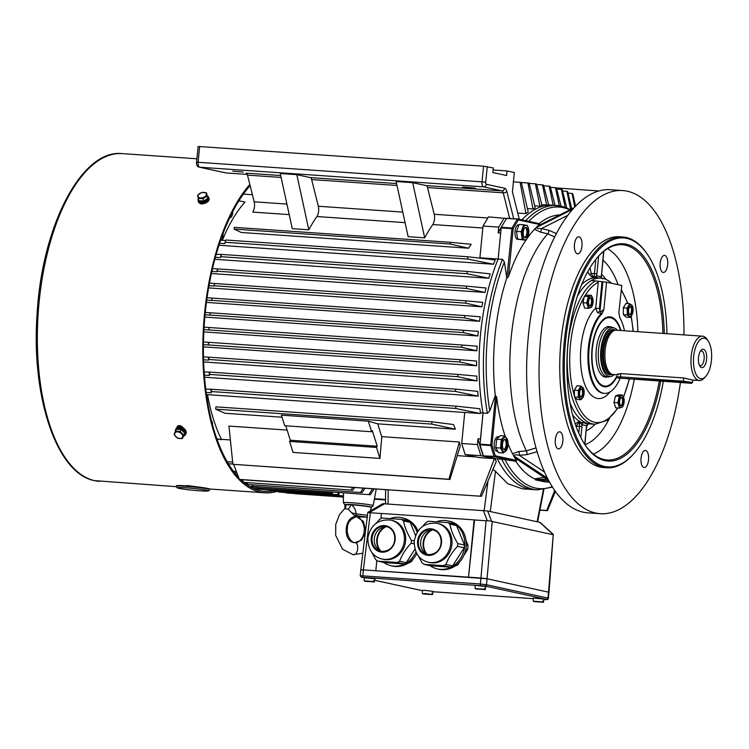<?xml version="1.0" encoding="UTF-8"?>
<svg xmlns="http://www.w3.org/2000/svg" width="749" height="749" viewBox="0 0 749 749"><rect width="100%" height="100%" fill="white"/><g stroke="black" fill="none" stroke-linecap="round" stroke-linejoin="round"><path stroke-width="1.12" d="M376.822 560.449L375.811 570.747L363.387 569.886L487.084 578.752L548.98 592.262L487.084 578.752L480.924 578.022L486.082 520.77L474.566 519.975L468.509 577.161L474.126 519.872L381.428 513.458L380.923 518.589M382.945 503.6L367.806 512.391L360.803 569.877L363.396 569.886L362.806 575.869L480.343 583.995L480.924 578.022L375.811 570.747M552.79 534.655L492.243 521.491L486.494 584.726L547.922 598.077L548.511 592.103L553.268 534.421L540.179 522.418L487.646 510.968L491.578 521.201L492.243 521.491M381.419 513.524L370.352 512.756L363.387 569.886L361.271 570.045M383.348 503.749L487.646 510.968M486.082 520.77L487.262 520.695L483.33 510.462M367.862 512.644L370.352 512.756M491.578 521.201L487.262 520.695M205.039 314.777L209.992 315.123L210.263 312.764L463.528 330.29L463.303 332.593L477.871 335.983L204.823 317.089M343.454 495.894L271.138 490.885L343.445 496.044M271.138 490.885L270.726 489.94M264.388 489.5L254.248 488.797M339.147 492.57L338.857 494.902L265.446 489.827L337.846 494.686L338.005 492.486M338.857 494.902A910.812 403.552 -86 0 1 337.846 494.686M264.434 489.603L264.219 489.106L253.218 488.339M253.621 488.526L264.285 489.266M343.445 496.55L278.459 492.046L343.445 496.624M374.434 498.768L385.529 499.536M374.453 498.694L385.529 499.461M278.459 492.046L278.244 491.531M332.565 492.112L332.406 493.366L258.311 488.086L331.395 493.142L331.479 492.037M332.406 493.366L331.395 493.142M258.311 488.086L257.815 486.906M253.49 486.607L249.417 486.326M250.157 486.756L257.974 487.299M370.287 494.724L252.787 486.363L370.287 494.724L374.257 488.882M252.787 486.363L252.226 485.006M372.515 488.76L369.051 494.415M247.264 483.011L244.399 482.815M245.326 483.536L247.535 483.685M362.029 492.608L247.835 484.444L362.029 492.608L365.025 488.236M247.835 484.444L247.207 482.88M363.237 488.114L360.672 492.252M352.807 490.183L243.434 482.319L352.807 490.183L354.661 487.524M243.434 482.319L242.451 479.753M352.816 487.393L351.3 489.78M236.113 471.393L233.388 471.205M234.531 472.703L236.637 472.844M343.445 496.924L286.352 492.973L343.435 496.952M374.378 499.096L385.529 499.873M374.378 499.059L385.529 499.836M294.797 493.685L343.435 497.055L294.797 493.685M374.36 499.19L385.529 499.967L374.36 499.19M539.889 510.163L547.416 510.678L546.742 510.481L554.747 490.398M555.43 491.372L547.416 510.678M206.19 392.448L211.227 392.794L211.443 391.549L455.523 408.439L480.352 413.514L464.745 412.437L461.702 443.502L477.431 444.588L480.886 455.673L483.423 456.225A158.254 70.116 -86 0 1 477.993 438.811L477.431 444.588M206.481 394.564L464.745 412.484M238.987 479.369L481.485 496.297L239.474 479.547L233.651 464.455M461.702 443.502L465.157 454.587L478.826 457.555L494.443 458.631L480.137 496.053M475.98 456.937L457.274 455.645M230.374 439.944L221.451 439.326A142.525 63.15 -86 0 1 207.529 394.676M217.107 439.448L221.451 439.326M232.667 462.096L227.181 461.712M203.934 329.597L461.702 347.302L476.87 350.794L203.822 331.901M208.99 329.813L209.102 327.5L462.002 345.008L461.702 347.302M209.102 327.5L204.074 327.163M476.87 350.794A142.525 63.15 94 0 1 477.113 346.178L462.002 345.008M210.038 315.057L463.303 332.593M210.263 312.764L205.263 312.417M477.871 335.983A142.525 63.15 94 0 1 478.087 333.679A142.525 63.15 94 0 1 478.321 331.386L463.528 330.29M203.438 344.606L459.839 362.01L476.561 365.755L203.419 346.853M208.615 344.624L208.625 342.302L460.148 359.707L459.839 362.01M208.625 342.302L203.485 341.975M476.561 365.755A142.525 63.15 94 0 1 476.579 361.055L460.148 359.707M206.715 300.143L211.686 300.489L212.098 298.083L464.82 315.572L464.661 317.876L479.547 321.293L206.415 302.39M211.761 300.377L464.661 317.876M212.098 298.083L207.052 297.746M479.547 321.293A142.525 63.15 94 0 1 480.212 316.771L464.82 315.572M208.98 285.697L213.961 286.043L214.607 283.468L465.841 300.855L465.7 303.158L481.897 306.809L208.597 287.897M214.167 285.753L465.7 303.158M214.607 283.468L209.448 283.15M481.897 306.809A142.525 63.15 94 0 1 482.777 302.306L465.841 300.855M211.845 271.41L216.854 271.756L217.772 268.919L466.608 286.137L466.505 288.44L484.968 292.447L211.387 273.516M217.238 271.194L466.505 288.44M217.772 268.919L212.473 268.676M484.968 292.447A142.525 63.15 94 0 1 486.082 288L466.608 286.137M215.356 257.272L220.393 257.628L221.573 254.426L467.142 271.419L467.067 273.722L488.807 278.253L214.813 259.294M220.936 256.692L467.067 273.722M221.573 254.426L216.18 254.342M488.807 278.253A142.525 63.15 94 0 1 490.183 273.862L467.142 271.419M203.578 359.782L208.55 360.129L208.896 359.492L457.723 376.71L476.973 380.867L203.644 361.954M208.896 359.492L208.812 357.17L458.07 374.416L457.723 376.71M208.812 357.17L203.494 356.889M476.973 380.867A142.525 63.15 94 0 1 476.767 376.129L458.07 374.416M204.383 375.109L209.383 375.455L209.804 374.425L455.373 391.418L478.19 396.155L204.552 377.224M209.804 374.425L209.626 372.084L455.757 389.124L455.373 391.418M209.626 372.084L204.159 371.944M478.19 396.155A142.525 63.15 94 0 1 477.722 391.362L455.757 389.124M219.588 243.275L224.672 243.631L225.964 240.008L467.676 256.738L467.779 259.06L493.535 264.257A142.525 63.15 -86 0 1 495.211 259.931L467.676 256.738M225.234 242.273L467.779 259.06M225.964 240.008L225.73 240.532L220.637 240.186M218.942 245.251L493.535 264.257M211.443 391.549L211.134 389.218L456.094 406.164L455.523 408.439M211.134 389.218L205.769 389.162M477.993 438.811L480.474 438.98L483.021 413.017L480.54 412.849A142.525 63.15 94 0 1 479.856 408.729L456.094 406.164M228.379 463.743L232.864 464.062M481.485 496.297L496.287 461.478A142.525 63.15 94 0 1 494.836 458.706L483.423 456.225M539.926 510.013L546.742 510.481M550.431 187.372L555.477 187.718L559.278 205.741M561.02 206.05L556.413 187.933L555.477 187.718M556.704 189.066L561.366 189.385L565.111 207.183M566.712 207.791L562.256 189.675L561.366 189.385M562.593 191.014L566.89 191.313L570.644 209.477M571.768 208.905L567.714 191.632L566.89 191.313M568.079 193.176L572.039 193.448L574.755 206.921M575.541 206.087L572.807 193.804L572.039 193.448M541.78 204.664L546.63 205.001L542.473 184.9L536.649 184.497M546.63 205.001A142.525 63.15 94 0 1 548.68 204.964L543.559 185.125L542.473 184.9M534.683 205.806L539.907 206.172L535.385 183.833L529.178 183.402M539.907 206.172A142.525 63.15 94 0 1 542.023 205.638L536.518 183.982L535.385 183.833M527.427 208.606L533.026 208.999L527.914 182.981L521.351 182.522M533.026 208.999A142.525 63.15 94 0 1 535.198 207.932L529.103 183.102L527.914 182.981M243.388 194.085L252.404 194.712M517.756 213.072L525.967 213.643L520.078 182.344L513.402 181.876L520.948 182.4M521.323 182.428L520.078 182.344L521.323 182.428L528.195 211.986A142.525 63.15 94 0 0 525.967 213.643M543.737 185.808L549.167 186.183L553.193 205.404M555.215 205.844L550.178 186.407L549.167 186.183M234.072 229.063L241.281 232.48L468.584 248.219L471.168 244.286L450.271 242.292L234.24 227.34L234.072 229.063L450.102 244.015L450.271 242.292M220.749 239.839L222.5 239.961A142.525 63.15 -86 0 1 244.998 202.108L238.912 200.779M506.577 218.493L488.46 216.882L483.021 226.039L479.912 257.778L498.122 259.042A142.525 63.15 94 0 0 483.021 413.017A142.525 63.15 -86 0 1 480.568 333.857A142.525 63.15 -86 0 1 498.122 259.042L500.669 233.079L498.188 232.902A158.254 70.116 -86 0 1 503.234 223.942M424.692 237.836L412.699 182.681L396.146 181.53L408.139 236.684L424.692 237.836A142.525 63.15 -86 0 1 432.791 224.55A7.406 3.277 94 0 0 434.205 214.27L487.814 217.978M316.911 216.527A142.525 63.15 94 0 0 308.813 229.812L296.819 174.657L310.255 177.579A4.625 2.05 -86 0 1 311.64 179.554L318.325 206.247A7.406 3.277 -86 0 1 316.911 216.527L405.087 222.631M296.819 174.657L280.266 173.515L292.26 228.67L308.813 229.812M548.671 204.926L552.64 205.198A142.525 63.15 -86 0 0 521.866 219.85A142.525 63.15 -86 0 1 552.64 205.198A142.525 63.15 -86 0 1 552.659 205.198M475.222 188.083L470.709 188.196L462.545 187.016L475.222 188.083M412.699 182.681L426.134 185.593L501.867 190.836L483.592 186.866L199.683 167.214L225.955 172.925L247.264 174.405M243.294 172.036L232.733 171.137L243.294 172.036M281.128 177.447L247.488 175.116L254.183 201.809L286.914 204.074M247.488 175.116A4.625 2.05 94 0 0 246.103 173.141L280.706 175.538M289.208 214.617L252.759 212.089A7.406 3.277 94 0 0 254.183 201.809M519.31 219.288L512.428 191.828L514.32 172.513L507.045 170.931L493.114 169.967M199.646 146.551L198.111 162.177A4.625 2.05 94 0 0 199.683 167.214A2.781 2.481 -77.7 0 1 199.365 167.177C197.23 166.746 196.294 165.08 196.566 162.177L198.101 146.542L199.646 146.551L483.554 166.194L493.31 167.954L492.861 172.551L506.596 175.538L507.045 170.931M225.955 172.925A2.781 2.481 102.3 0 1 225.636 172.879L199.365 167.177M287.139 430.095L228.941 426.069L232.892 464.296L448.923 479.238L459.371 442.013L381.812 436.648L379.94 458.425L293.028 452.415L289.601 441.404L376.513 447.425L379.94 458.425M368.33 421.181L371.626 431.752L284.714 425.732L281.418 415.161L368.33 421.181L377.824 423.85L455.383 429.224L431.733 424.093L431.958 421.79L453.501 424.552L455.383 429.224M282.064 417.221L224.943 413.27L215.703 409.141L431.733 424.093M517.194 459.596L515.621 459.128A133.228 59.031 94 0 0 516.407 460.373L516.136 461.375L494.387 456.647L483.629 455.898L497.317 458.875L501.68 459.174A142.525 63.15 -86 0 0 533.279 489.294A142.525 63.15 -86 0 0 537.323 489.865L532.96 489.565A142.525 63.15 -86 0 1 497.317 458.875A142.525 63.15 94 0 0 532.96 489.565A142.525 63.15 -86 0 1 532.96 489.565L522.362 488.835L507.869 483.779L495.492 471.336L490.267 511.539M492.973 469.398L495.492 471.336M381.812 436.648A142.525 63.15 -86 0 1 377.824 423.85M459.371 442.013L460.204 446.104L449.934 479.463L448.923 479.238M232.892 464.296L449.934 479.463M215.703 409.141L215.927 406.838L431.958 421.79M468.584 248.219L450.102 244.015M556.423 187.943L598.769 190.967M509.657 218.39L503.253 192.821L427.52 187.578L434.205 214.27M427.52 187.578A4.625 2.05 94 0 0 426.134 185.593M513.252 218.642L513.823 218.68M465.157 454.587L480.886 455.673M504.189 217.978L498.75 227.125L498.188 232.902M483.021 226.039L498.75 227.125M480.352 413.514L480.54 412.849M285.809 425.816L290.303 440.234L289.601 441.404M371.626 431.752L372.328 430.572L377.206 446.245L376.513 447.425M290.303 440.234L377.206 446.245M229.859 217.435A4.625 2.05 94 0 0 230.243 217.547A4.625 2.05 94 0 0 232.583 213.371A4.625 2.05 94 0 0 232.621 211.855M212.547 424.786A4.625 2.05 94 0 0 211.518 420.779M222.5 239.961L223.155 233.201M206.996 398.065L207.333 394.62M208.896 329.944A161.035 71.352 -86 0 1 209.037 327.51M209.992 315.123A161.035 71.352 -86 0 1 210.226 312.764M208.4 344.952A161.035 71.352 -86 0 1 208.447 342.312M211.686 300.489A161.035 71.352 -86 0 1 212.014 298.093M213.961 286.043A161.035 71.352 -86 0 1 214.429 283.497M216.854 271.756A161.035 71.352 -86 0 1 217.482 269.022M220.393 257.628A161.035 71.352 -86 0 1 221.227 254.688M208.55 360.129A161.035 71.352 -86 0 1 208.475 357.236M209.383 375.455A161.035 71.352 -86 0 1 209.158 372.29M224.672 243.631A161.035 71.352 -86 0 1 225.234 241.964L225.767 240.42M211.227 392.794A161.035 71.352 -86 0 1 210.806 389.517M221.414 439.738L216.864 438.755M607.542 376.906A25.354 11.235 -86 0 1 600.305 373.461A25.354 11.235 -86 0 1 598.086 339.971A25.354 11.235 -86 0 1 603.348 329.476A25.354 11.235 -86 0 1 610.997 327.051M620.472 330.496A34.332 15.214 94 0 0 616.923 322.594A34.332 15.214 94 0 0 594.8 335.767A34.332 15.214 94 0 0 595.23 376.054A34.332 15.214 94 0 0 612.804 382.149A34.332 15.214 94 0 0 616.82 376.045M601.634 321.096A34.707 15.373 -86 0 1 609.433 317.202A34.707 15.373 -86 0 1 616.699 322.248A34.707 15.373 -86 0 1 616.811 322.426M612.673 382.299A34.707 15.373 -86 0 1 612.532 382.449A34.707 15.373 -86 0 1 604.64 386.447A34.707 15.373 -86 0 1 597.449 381.522M617.579 377.871L616.736 376.841L620.359 376.859L683.266 381.213L692.535 382.458L691.514 383.31L683.575 382.224L618.131 378.048L691.514 383.31M345.12 508.094L345.823 504.395L351.421 504.817C354.314 507.017 355.85 510.022 356.037 513.823L367.45 515.293M354.024 515.228L357.75 516.829L367.478 517.213L354.024 515.228L348.201 509.142L344.68 508.711A5.552 4.84 44.4 0 0 345.851 504.62L345.617 504.639A13.407 0.777 -174.4 0 0 344.727 504.845L350.888 504.77A5.552 2.593 115.7 0 1 348.201 509.142M357.75 516.829L357.02 516.904C344.465 514.207 341.778 541.602 354.492 542.651C359.576 542.201 358.275 555.44 353.313 554.691L352.61 554.569M354.932 542.697L361.514 540.179L365.334 532.689M365.606 530.498L363.405 521.416L357.02 516.904M370.399 510.818L371.42 507.457A13.407 0.777 -174.4 0 0 366.757 506.399A13.407 0.777 -174.4 0 0 351.421 504.817L350.888 504.77L351.553 504.564A13.182 0.758 5.6 0 1 365.446 505.95A13.182 0.758 5.6 0 1 371.092 507.242M351.805 512.878L356.037 513.823L356.075 515.415M344.54 508.843A5.552 4.84 44.4 0 0 344.69 508.693L345.195 508.065M432.36 529.955A15.036 13.454 -77.7 0 0 427.08 554.269M426.331 553.876A15.036 13.454 102.3 0 1 423.148 542.679A15.036 13.454 102.3 0 1 431.527 530.011M459.764 561.806L457.836 564.812L454.156 566.562M466.065 540.638L468.05 545.506L467.657 549.485L463.837 555.44M467.657 549.485L465.841 549.092M456.89 564.615L457.836 564.812M466.281 545.122L468.05 545.506M430.029 565.635A24.586 21.993 -77.7 0 0 437.444 568.95A24.586 21.993 -77.7 0 0 464.652 546.452A24.586 21.993 -77.7 0 0 447.883 520.901A24.586 21.993 -77.7 0 0 436.779 521.66M422.633 526.397L426.012 522.484L428.325 521.248L447.827 522.596L454.531 524.047L456.562 525.592L464.474 545.038L464.202 547.819L452.611 565.907L450.299 567.152L430.797 565.804L424.103 564.343L443.605 565.701L445.908 564.456L452.611 565.907M437.444 568.95L438.961 569.277A24.586 21.993 -77.7 0 0 466.168 546.779A24.586 21.993 -77.7 0 0 449.4 521.238L447.883 520.901M438.315 523.56A19.951 17.854 102.3 0 1 451.928 544.298A19.951 17.854 102.3 0 1 429.842 562.565L428.568 562.284A19.951 17.854 102.3 0 0 450.655 544.017A19.951 17.854 102.3 0 0 437.051 523.289L438.315 523.56M433.615 530.002A12.724 11.385 -77.7 0 0 420.929 540.207A12.724 11.385 -77.7 0 0 428.241 554.747M464.202 547.819L457.499 546.367C452.171 552.06 448.305 558.089 445.908 564.456M450.299 567.152L443.605 565.701M424.103 564.343L422.062 562.808L418.232 555.702M456.562 525.592L449.868 524.141C451.02 530.283 453.651 536.761 457.779 543.577L464.474 545.038M457.499 546.367L457.779 543.577M449.868 524.141L447.827 522.596M417.127 532.408A24.586 21.993 -77.7 0 0 401.53 517.699A24.586 21.993 -77.7 0 0 390.426 518.458M383.675 562.424A24.586 21.993 -77.7 0 0 391.09 565.738A24.586 21.993 -77.7 0 0 415.957 551.938M376.279 523.186L379.668 519.282L381.971 518.036L401.473 519.385L408.177 520.845L410.209 522.39L415.573 535.563M414.927 549.176L406.258 562.705L403.954 563.95L384.443 562.593L377.749 561.141L397.251 562.49L399.563 561.244L406.258 562.705M418.017 531.041A24.586 21.993 -77.7 0 0 403.046 518.027L401.53 517.699M391.09 565.738L392.607 566.075A24.586 21.993 -77.7 0 0 416.819 553.605M391.961 520.349A19.951 17.854 102.3 0 1 405.574 541.087A19.951 17.854 102.3 0 1 383.488 559.353L382.224 559.082A19.951 17.854 102.3 0 0 404.31 540.815A19.951 17.854 102.3 0 0 390.697 520.078L391.961 520.349M387.261 526.8A12.724 11.385 -77.7 0 0 374.575 536.996A12.724 11.385 -77.7 0 0 381.887 551.536M414.103 543.802L411.154 543.156C405.818 548.848 401.951 554.878 399.563 561.244M403.954 563.95L397.251 562.49M377.749 561.141L375.708 559.597L371.888 552.49M410.209 522.39L403.514 520.929C404.666 527.071 407.306 533.55 411.426 540.366L414.234 540.984M411.154 543.156L411.426 540.366M403.514 520.929L401.473 519.385M386.016 526.753A15.036 13.454 -77.7 0 0 380.726 551.067M379.986 550.665A15.036 13.454 102.3 0 1 376.803 539.467A15.036 13.454 102.3 0 1 385.173 526.8M413.411 558.595L411.482 561.61L407.802 563.36M410.536 561.404L411.482 561.61M699.416 365.297A7.406 3.277 94 0 0 700.381 365.709A7.406 3.277 94 0 0 704.126 359.024A7.406 3.277 94 0 0 701.41 350.935A7.406 3.277 94 0 0 700.39 351.215M706.588 359.314A9.26 4.101 -86 0 1 699.969 366.327A9.26 4.101 -86 0 1 698.461 358.153A9.26 4.101 -86 0 1 701.083 350.27A9.26 4.101 -86 0 1 705.258 350.757A9.26 4.101 -86 0 1 706.588 359.314M704.537 338.211A20.363 9.025 94 0 0 693.462 362.385A20.363 9.025 94 0 0 705.773 376.401A20.363 9.025 94 0 0 711.55 359.061A20.363 9.025 94 0 0 708.217 341.085A20.363 9.025 94 0 0 704.537 338.211M708.217 341.085L707.084 339.391A22.208 9.84 94 0 0 703.058 336.254A22.208 9.84 94 0 0 702.431 336.161A22.208 9.84 94 0 0 691.074 357.638A22.208 9.84 94 0 0 699.36 380.483A22.208 9.84 94 0 0 704.416 377.917L705.773 376.401M692.113 379.93L683.584 377.955L620.678 373.601L616.989 374.36L618.393 374.875M702.431 336.161L616.343 330.206A22.208 9.84 94 0 0 615.032 330.309A22.208 9.84 94 0 0 604.995 351.684A22.208 9.84 94 0 0 611.989 374.238A22.208 9.84 94 0 0 612.654 374.434A22.208 9.84 94 0 0 613.281 374.528L616.942 374.781M615.032 330.309L613.487 330.665A21.749 9.634 94 0 0 603.657 351.59A21.749 9.634 94 0 0 610.51 373.676L611.989 374.238M617.466 330.281A24.371 10.795 94 0 0 614.601 328.137A24.371 10.795 94 0 0 613.88 327.922A24.371 10.795 94 0 0 600.867 349.82A24.371 10.795 94 0 0 609.124 376.344A24.371 10.795 94 0 0 611.259 376.326A24.371 10.795 94 0 0 614.395 374.603M614.601 328.137L612.607 327.388A24.989 11.076 94 0 0 611.867 327.163A24.989 11.076 94 0 0 611.156 327.06A24.989 11.076 94 0 0 598.451 350.42A24.989 11.076 94 0 0 606.999 376.822A24.989 11.076 94 0 0 607.711 376.925A24.989 11.076 94 0 0 609.19 376.803L611.259 376.326M184.685 433.175A4.438 2.987 -149.3 0 0 181.773 429.214A4.438 2.987 -149.3 0 0 177.12 429.261M174.096 434.514L175.378 431.115L180.153 431.443L183.655 435.169L182.372 438.568L177.597 438.24L174.096 434.514M182.372 438.568L184.778 433.278L181.286 429.552L176.502 429.214L175.378 431.115M181.286 429.552L180.153 431.443M184.778 433.278L183.655 435.169M179.694 438.549A4.344 2.921 -149.3 0 0 182.138 434.607A4.344 2.921 -149.3 0 0 175.818 432.182A4.344 2.921 -149.3 0 0 175.182 435.815A4.344 2.921 -149.3 0 0 179.694 438.549M175.463 430.965A5.552 3.736 30.7 0 1 175.809 429.14A5.552 3.736 30.7 0 1 179.245 427.698A5.552 3.736 30.7 0 1 184.423 430.366A5.552 3.736 30.7 0 1 185.349 434.813A5.552 3.736 30.7 0 1 183.739 436.049M185.349 434.813L185.911 433.868A5.552 3.736 -149.3 0 0 184.984 429.43A5.552 3.736 -149.3 0 0 179.807 426.761A5.552 3.736 -149.3 0 0 176.361 428.194L175.809 429.14M207.37 195.995A5.552 3.286 162.7 0 1 208.718 197.418A5.552 3.286 162.7 0 1 204.393 202.211A5.552 3.286 162.7 0 1 198.111 200.723A5.552 3.286 162.7 0 1 198.354 198.888M198.111 200.723L198.466 201.865A5.552 3.286 -17.3 0 0 204.749 203.344A5.552 3.286 -17.3 0 0 209.074 198.56L208.718 197.418M199.309 200.695A4.438 2.621 -17.3 0 0 201.406 201.856L201.753 201.275M201.537 200.854L202.08 201.902A4.438 2.621 -17.3 0 0 207.726 198.298M200.891 200.807L201.406 201.856M197.558 195.264L201.696 192.493L206.471 192.821L207.117 195.929L202.979 198.7L198.195 198.373L197.558 195.264M198.195 198.373L198.916 200.676L203.691 201.004L207.829 198.223L206.471 192.821M207.829 198.223L207.117 195.929M203.691 201.004L202.979 198.7M200.554 197.914A4.344 2.565 -17.3 0 0 205.516 196.126A4.344 2.565 -17.3 0 0 205.554 192.896A4.344 2.565 -17.3 0 0 198.869 194.178A4.344 2.565 -17.3 0 0 200.554 197.914M542.454 602.13L533.513 601.297L542.454 602.13L542.875 600.867L543.521 601.007L542.856 600.96M543.1 602.271L534.159 601.438L543.1 602.271L543.521 601.007M543.325 602.074L544.149 599.125L533.297 598.058L533.26 601.185L542.679 601.934M484.257 589.482L475.315 588.658L484.257 589.482L484.678 588.218L485.324 588.358L484.659 588.311M484.903 589.622L475.961 588.798L484.903 589.622L485.324 588.358M485.137 589.426L485.961 586.476L475.1 585.409L475.072 588.536L484.491 589.285M373.348 581.804L364.407 580.981L373.348 581.804L373.77 580.541L374.416 580.681L373.751 580.634M373.994 581.945L365.053 581.121L373.994 581.945L374.416 580.681M374.219 581.748L375.043 578.799L364.192 577.732L364.154 580.859L373.573 581.608M431.536 594.453L422.782 593.854L425.245 593.517L431.536 594.453L422.782 593.854M432.182 594.594L423.428 593.994L432.182 594.594L432.604 593.33L431.958 593.189L431.77 594.257M432.416 594.397L433.24 591.448L425.432 590.399L422.38 590.381L422.352 593.508M432.604 593.33L431.939 593.283M501.549 443.857A7.331 3.249 94 0 0 503.234 451.404A7.331 3.249 94 0 0 507.167 448.791A7.331 3.249 94 0 0 507.26 448.52A7.331 3.249 94 0 0 507.785 440.964A7.331 3.249 94 0 0 504.47 437.397A7.331 3.249 94 0 0 501.549 443.857M502.485 444.054A5.187 2.294 94 0 0 504.395 449.718A5.187 2.294 94 0 0 507.007 445.037A5.187 2.294 94 0 0 505.107 439.382A5.187 2.294 94 0 0 502.485 444.054M507.176 448.754L503.291 453.005L500.472 448.052L501.306 439.56L504.948 436.012L507.728 440.702M504.948 436.012L500.285 435.693L496.634 439.232L495.801 447.724L498.619 452.677L503.291 453.005M496.634 439.232L501.306 439.56M495.801 447.724L500.472 448.052M499.087 436.854L497.926 436.77A7.284 3.23 94 0 0 494.2 443.82A7.284 3.23 94 0 0 496.924 451.31L497.879 451.385M526.247 225.299A7.331 3.249 94 0 0 522.624 230.027A7.331 3.249 94 0 0 523.317 238.547A7.331 3.249 94 0 0 528.045 236.553A7.331 3.249 94 0 0 528.569 228.997A7.331 3.249 94 0 0 526.247 225.299M526.041 227.434A5.187 2.294 94 0 0 525.892 227.415A5.187 2.294 94 0 0 523.251 232.256A5.187 2.294 94 0 0 525.03 237.733A5.187 2.294 94 0 0 525.171 237.751A5.187 2.294 94 0 0 527.811 232.911A5.187 2.294 94 0 0 526.041 227.434M528.045 236.553L526.051 240.298L522.315 239.493L521.173 231.731L523.757 224.775L527.493 225.589L528.551 228.894M523.757 224.775L519.085 224.457L516.501 231.404L517.643 239.165L526.051 240.298M516.501 231.404L521.173 231.731M517.643 239.165L522.315 239.493M517.943 239.324L518.776 239.408M518.954 224.822L518.711 224.803A7.284 3.23 94 0 0 515.012 231.516A7.284 3.23 94 0 0 517.409 239.296L518.448 239.343M621.604 407.475A5.955 2.64 94 0 0 623.533 404.844A5.955 2.64 94 0 0 623.964 398.702A5.955 2.64 94 0 0 622.728 396.043A5.955 2.64 94 0 0 618.899 401.052A5.955 2.64 94 0 0 621.604 407.475A5.955 2.64 94 0 0 623.533 404.844A5.955 2.64 94 0 0 623.964 398.702A5.955 2.64 94 0 0 622.728 396.043A5.955 2.64 94 0 0 618.899 401.052A5.955 2.64 94 0 0 621.604 407.475M621.576 405.761A4.213 1.863 94 0 0 623.374 401.324A4.213 1.863 94 0 0 621.792 397.41A4.213 1.863 94 0 0 621.417 397.466A4.213 1.863 94 0 0 619.62 401.895A4.213 1.863 94 0 0 621.202 405.818A4.213 1.863 94 0 0 621.576 405.761A4.213 1.863 94 0 0 623.374 401.324A4.213 1.863 94 0 0 621.792 397.41A4.213 1.863 94 0 0 621.417 397.466A4.213 1.863 94 0 0 619.62 401.895A4.213 1.863 94 0 0 621.202 405.818A4.213 1.863 94 0 0 621.576 405.761M617.878 402.728L619.32 396.23L622.419 395.079L618.552 394.817L615.444 395.968L614.002 402.456L615.669 407.802L619.545 408.074L617.878 402.728L619.32 396.23L622.419 395.079L618.552 394.817L615.444 395.968L619.32 396.23L615.444 395.968L614.002 402.456L617.878 402.728L619.545 408.074L622.653 406.922L619.545 408.074L615.669 407.802L614.002 402.456L617.878 402.728M611.568 283.272A73.112 32.394 94 0 0 602.898 278.403A73.112 32.394 94 0 0 600.82 278.113A73.112 32.394 94 0 0 577.329 296.351A73.112 32.394 -86 0 1 591.27 280.575L595.408 280.856A73.112 32.394 -86 0 0 567.995 344.4A73.112 32.394 -86 0 0 594.865 424.271L590.727 423.99A73.112 32.394 -86 0 1 569.97 402.681A73.112 32.394 94 0 0 588.658 423.691A73.112 32.394 94 0 0 590.727 423.99A73.112 32.394 94 0 0 590.755 423.99M607.083 317.192A34.707 15.373 -86 0 1 608.516 317.136L609.433 317.202M616.82 376.962A35.081 15.542 -86 0 1 602.908 386.39A35.081 15.542 -86 0 1 592.047 348.519A35.081 15.542 -86 0 1 607.711 317.024A35.081 15.542 -86 0 1 620.902 330.524M620.125 378.376A41.644 18.453 -86 0 1 604.49 393.394A41.644 18.453 -86 0 1 589.182 347.901A41.644 18.453 -86 0 1 601.915 313.915L597.402 312.52L595.698 308.167L598.339 281.25L602.037 281.69L599.397 308.597L595.698 308.167A47.196 20.916 -86 0 0 580.962 346.965A47.196 20.916 -86 0 0 588.152 391.25A47.196 20.916 -86 0 0 610.042 391.933M618.833 312.745L621.792 285.528L618.833 312.745L619.872 317.819A41.644 18.453 -86 0 1 624.469 330.768M595.408 280.856L598.339 281.278M621.511 285.425L606.559 282.176L603.881 309.496L601.915 313.915M604.64 386.447L603.722 386.39A34.707 15.373 -86 0 1 602.318 386.138M599.397 308.597L599.996 311.022L602.861 281.746L602.037 281.69M602.861 281.746L606.559 282.176M597.402 312.52A2.781 0.974 -36.1 0 0 599.996 311.022L600.829 311.724L603.881 309.496M600.829 311.724L600.895 314.046A41.644 18.453 -86 0 0 588.349 347.836A41.644 18.453 -86 0 0 603.666 393.337L604.49 393.394M578.827 393.908A5.955 2.64 94 0 0 580.634 398.74A5.955 2.64 94 0 0 583.537 396.146A5.955 2.64 94 0 0 583.855 394.995A5.955 2.64 94 0 0 583.958 390.004A5.955 2.64 94 0 0 580.924 387.317A5.955 2.64 94 0 0 578.827 393.908M579.614 393.618A4.213 1.863 94 0 0 581.205 397.12A4.213 1.863 94 0 0 583.377 392.223A4.213 1.863 94 0 0 581.786 388.722A4.213 1.863 94 0 0 579.614 393.618M583.49 396.277L581.112 399.723L578.359 397.298L578.228 390.463L580.85 386.044L583.602 388.469L583.93 389.845M580.85 386.044L576.973 385.782L574.352 390.192L574.483 397.026L577.236 399.451L581.112 399.723M574.352 390.192L578.228 390.463M574.483 397.026L578.359 397.298M590.306 296.033A5.955 2.64 94 0 0 587.815 301.323A5.955 2.64 94 0 0 589.182 307.455A5.955 2.64 94 0 0 592.459 305.115A5.955 2.64 94 0 0 592.88 298.973A5.955 2.64 94 0 0 590.306 296.033M590.334 297.746A4.213 1.863 94 0 0 588.536 302.175A4.213 1.863 94 0 0 590.128 306.088A4.213 1.863 94 0 0 590.493 306.032A4.213 1.863 94 0 0 592.3 301.604A4.213 1.863 94 0 0 590.708 297.69A4.213 1.863 94 0 0 590.334 297.746M592.412 305.264L591.57 307.202L588.471 308.354L586.804 303.008L588.237 296.51L591.345 295.359L592.852 298.832M591.345 295.359L587.469 295.087L584.36 296.239L582.928 302.736L584.595 308.082L588.471 308.354M584.36 296.239L588.237 296.51M582.928 302.736L586.804 303.008M633.083 309.599A5.955 2.64 94 0 0 632.886 307.67A5.955 2.64 94 0 0 630.546 304.656A5.955 2.64 94 0 0 628.065 308.504A5.955 2.64 94 0 0 628.945 315.9A5.955 2.64 94 0 0 632.465 313.812A5.955 2.64 94 0 0 633.083 309.599M632.306 309.889A4.213 1.863 94 0 0 630.714 306.388A4.213 1.863 94 0 0 628.542 311.284A4.213 1.863 94 0 0 630.134 314.786A4.213 1.863 94 0 0 632.306 309.889M632.418 313.943L630.04 317.389L627.288 314.964L627.156 308.129L629.778 303.71L632.531 306.135L632.849 307.502M629.778 303.71L625.902 303.448L623.28 307.858L623.411 314.692L626.164 317.117L630.04 317.389M623.28 307.858L627.156 308.129M623.411 314.692L627.288 314.964M506.82 277.982L504.377 262.056L502.485 259.341L498.122 259.042L501.175 227.902L511.932 228.642L506.82 277.982A133.444 59.124 94 0 0 495.295 395.528L496.671 397.045A133.228 59.031 94 0 0 505.182 436.255M508.028 443.923A133.228 59.031 94 0 0 512.55 453.735L518.795 451.525A2.781 0.974 -94.9 0 1 519.263 455.298C516.426 454.606 514.61 454.783 513.805 455.851L512.55 453.735M515.621 459.128L513.702 456.122M516.136 461.375L515.799 461.337A133.444 59.124 94 0 0 534.861 478.911L543.98 477.366M534.561 229.231L540.319 232.068A2.781 1.021 103.6 0 0 541.499 228.529C538.568 228.81 536.799 228.501 536.181 227.593L534.561 229.231A133.228 59.031 -86 0 0 527.521 237.845M507.082 278.122L508.459 276.793A133.228 59.031 -86 0 1 525.817 240.289M495.295 395.528L489.79 410.901L487.384 413.317A142.525 63.15 -86 0 1 502.485 259.341M584.988 444.766A107.893 47.805 94 0 0 604.209 459.558A107.893 47.805 94 0 0 604.874 459.689A107.893 47.805 94 0 0 659.251 381.26M662.921 333.427A107.893 47.805 94 0 0 625.228 245.157A107.893 47.805 94 0 0 619.751 244.689A107.893 47.805 94 0 0 598.002 256.738M660.646 381.353A108.923 48.264 -86 0 1 605.033 460.644A108.923 48.264 -86 0 1 585.306 445.243A108.923 48.264 -86 0 1 567.499 349.09A108.923 48.264 -86 0 1 598.385 256.308A108.923 48.264 -86 0 1 626.248 244.202A108.923 48.264 -86 0 1 664.307 333.53M562.817 441.161A8.557 3.792 94 0 0 559.672 431.808A8.557 3.792 94 0 0 555.337 439.541A8.557 3.792 94 0 0 558.492 448.894A8.557 3.792 94 0 0 562.817 441.161M648.54 459.792A8.557 3.792 94 0 0 645.395 450.439A8.557 3.792 94 0 0 641.06 458.173A8.557 3.792 94 0 0 644.206 467.526A8.557 3.792 94 0 0 648.54 459.792M683.949 334.887A161.962 71.764 94 0 0 627.278 191.22A161.962 71.764 94 0 0 622.681 190.564A161.962 71.764 94 0 0 540.31 341.965A161.962 71.764 94 0 0 595.727 513.056A161.962 71.764 94 0 0 600.324 513.711A161.962 71.764 94 0 0 680.401 382.72M622.681 190.564L610.266 189.703A161.962 71.764 94 0 0 527.895 341.113A161.962 71.764 94 0 0 583.312 512.194A161.962 71.764 94 0 0 587.909 512.85L600.324 513.711M666.938 333.708A114.756 50.848 94 0 0 647.595 254.632L647.033 253.789A115.683 51.26 94 0 0 626.08 237.424A115.683 51.26 94 0 0 622.803 236.956A115.683 51.26 94 0 0 563.96 345.102A115.683 51.26 94 0 0 603.544 467.301A115.683 51.26 94 0 0 606.83 467.779A115.683 51.26 94 0 0 633.139 454.446L633.823 453.688A114.756 50.848 94 0 0 663.296 381.541M622.803 236.956L619.489 236.731A115.683 51.26 94 0 0 560.655 344.877A115.683 51.26 94 0 0 600.23 467.076A115.683 51.26 94 0 0 603.516 467.545L606.83 467.779M647.595 254.632A114.756 50.848 94 0 0 626.819 238.397A114.756 50.848 94 0 0 565.532 341.535A114.756 50.848 94 0 0 604.462 466.44A114.756 50.848 94 0 0 633.823 453.688M587.815 271.559L589.117 274.368L592.347 277.411L598.077 277.916A1.854 1.657 92.9 0 1 596.541 275.96L593.105 277.308L591.204 273.385L590.015 267.758M575.223 423.859L578.181 421.959L583.874 422.82A1.854 1.648 -68.7 0 0 581.973 424.533L578.893 422.258L576.065 426.312M544.486 481.822L549.626 482.178L544.42 481.813L535.535 479.884L534.861 478.911M593.33 454.072A105.178 46.597 94 0 0 634.216 379.528M637.886 331.695A105.178 46.597 94 0 0 607.551 248.668M518.795 451.525L526.416 450.87L536.078 447.883M540.319 232.068L547.697 233.857L554.625 236.927M515.799 461.337L504.957 459.568A141.14 62.532 94 0 0 535.563 488.058A141.14 62.532 94 0 0 552.266 486.644M483.629 455.898L494.143 456.347A161.962 71.764 -86 0 1 490.773 445.543L480.015 444.803L483.021 413.017L487.384 413.317M501.68 459.174L504.957 459.568M480.015 444.803A161.962 71.764 94 0 0 483.386 455.598M501.343 227.303A161.962 71.764 -86 0 1 506.642 218.39L517.4 219.129A161.962 71.764 94 0 0 512.101 228.042L501.343 227.303L501.175 227.902M539.561 223.689L517.802 218.961A0.927 0.824 102.3 0 0 517.699 218.951L506.642 218.39M574.464 244.474A8.557 3.792 -86 0 1 578.799 236.75A8.557 3.792 -86 0 1 581.945 246.103A8.557 3.792 -86 0 1 577.61 253.827A8.557 3.792 -86 0 1 574.464 244.474M660.187 263.105A8.557 3.792 -86 0 1 664.522 255.381A8.557 3.792 -86 0 1 667.668 264.734A8.557 3.792 -86 0 1 663.333 272.458A8.557 3.792 -86 0 1 660.187 263.105M514.31 457.18L548.717 480.521M588.424 423.831A1.854 1.657 -87.1 0 0 586.729 425.563L587.375 424.168L586.729 425.563A74.966 33.218 -86 0 1 581.973 424.533A6.479 2.874 -86 0 1 581.926 426.658L580.859 437.585M575.869 425.75A1.854 0.468 -135.9 0 1 576.224 426.144L579.464 426.368A4.625 2.05 94 0 0 578.893 422.258A1.854 1.414 -114.8 0 0 578.181 421.959M572.601 414.909A73.112 32.394 94 0 0 580.541 421.949A1.854 0.627 -77.5 0 0 579.998 422.567M546.817 479.257L535.235 479.529M539.158 225.299L536.125 227.434M538.55 225.365A133.228 59.031 -86 0 1 539.533 224.513L539.439 223.679L517.905 218.998M539.158 223.605A133.444 59.124 -86 0 1 559.793 214.935M508.459 276.793L513.168 228.791A161.035 71.352 -86 0 1 518.439 219.925L539.533 224.513L539.439 223.679M536.911 226.675L538.559 225.655M603.647 251.411L601.297 276.99A74.966 33.218 94 0 0 596.541 275.96A6.479 2.874 94 0 0 596.906 273.9L598.657 256.036M589.117 274.368A1.854 0.627 145.8 0 0 591.204 273.385L594.444 273.61A4.625 2.05 -86 0 1 593.105 277.308A1.854 1.47 118.6 0 1 592.347 277.411M581.617 284.601A73.112 32.394 94 0 1 594.669 277.823A1.854 0.655 91.2 0 1 594.247 277.242M601.522 278.179A1.854 1.648 111.3 0 1 601.297 276.99A6.479 2.874 94 0 1 601.353 274.864M207.904 488.488A16.656 1.011 5.7 0 1 209.58 489.106L209.533 489.574A16.656 1.011 5.7 0 0 207.857 488.957A16.656 1.011 5.7 0 0 189.272 486.56A16.656 1.011 5.7 0 0 176.38 486.27L176.427 485.811A16.656 1.011 5.7 0 1 189.319 486.101A16.656 1.011 5.7 0 1 207.904 488.488M199.599 203.166L201.556 204.074L204.468 203.428M199.833 487.215L187.007 485.511M177.522 427.155L177.522 426.134M272.29 491.119A162.889 72.166 -86 0 1 265.034 491.438A162.889 72.166 -86 0 1 260.184 490.726A162.889 72.166 -86 0 1 244.221 482.674M243.266 481.879A162.889 72.166 -86 0 1 240.785 479.641M238.088 476.879A162.889 72.166 -86 0 1 203.719 334.138A162.889 72.166 -86 0 1 250.119 185.612M276.943 491.438A164.274 72.784 -86 0 1 264.94 492.814A164.274 72.784 -86 0 1 260.043 492.102A164.274 72.784 -86 0 1 202.988 361.027A164.274 72.784 -86 0 1 249.829 184.46M208.578 197.09L207.632 196.135M183.393 428.035L181.398 426.106L179.133 425.535L177.41 426.247L176.942 427.529M553.183 534.599L539.786 522.296M384.827 503.646L369.351 512.541M361.795 577.488L361.636 577.46A1.386 1.245 102.3 0 0 361.795 577.488L363.274 577.376A1.386 0.618 -86 0 1 362.806 575.869L360.222 575.85L361.636 577.46M374.762 580.306L422.38 590.652M533.288 598.666L433.184 591.738L533.288 598.657M544.092 599.406L546.545 599.369L485.118 586.018L363.274 577.376M546.545 599.369A1.386 1.245 102.3 0 0 547.922 598.077L548.39 598.245L548.98 592.262L553.277 534.458M480.811 585.512A1.386 0.618 -86 0 1 480.343 583.995L486.494 584.726A1.386 1.245 102.3 0 1 485.118 586.018M545.141 599.481A1.386 0.618 -86 0 1 545.103 599.481A1.386 0.618 -86 0 1 545.066 599.481C547.173 599.94 548.268 599.528 548.39 598.245M482.833 228.014L432.791 224.55M310.255 177.579L396.586 183.552M196.566 162.177L482.019 181.829L483.554 166.194M486.344 184.282A2.781 2.481 102.3 0 1 483.592 186.866A4.625 2.05 -86 0 1 482.019 181.829L485.717 182.26A1.854 0.824 94 0 0 486.344 184.282L504.62 188.252A7.406 3.277 -86 0 1 506.839 191.416L513.599 218.399M343.482 492.87L343.379 502.729A14.952 0.861 5.6 0 1 354.914 503.01A14.952 0.861 5.6 0 1 371.644 505.116A14.952 0.861 5.6 0 1 373.152 505.65L371.401 507.251M506.839 191.416A2.781 1.47 165.9 0 1 503.253 192.821A4.625 2.05 94 0 0 501.867 190.836A2.781 2.481 102.3 0 0 504.62 188.252M487.243 166.634L485.717 182.26M396.998 185.462L311.64 179.554M318.325 206.247L402.793 212.098M388.151 489.837L388.085 503.871M484.163 510.528L487.974 481.195M537.155 521.725L543.362 489.687M620.668 377.871L620.678 373.601M683.575 382.224L683.584 377.955M346.085 504.386L351.028 504.526M441.189 542.922A12.724 11.385 -77.7 0 0 432.51 529.693A12.724 11.385 -77.7 0 0 418.419 541.349A12.724 11.385 -77.7 0 0 427.099 554.569A12.724 11.385 -77.7 0 0 441.189 542.922M417.586 541.246A13.379 11.965 102.3 0 1 436.667 530.985A13.379 11.965 102.3 0 1 434.411 553.998A13.379 11.965 102.3 0 1 417.586 541.246M394.835 539.711A12.724 11.385 -77.7 0 0 386.156 526.491A12.724 11.385 -77.7 0 0 372.075 538.138A12.724 11.385 -77.7 0 0 380.754 551.358A12.724 11.385 -77.7 0 0 394.835 539.711M371.242 538.044A13.379 11.965 102.3 0 1 390.313 527.773A13.379 11.965 102.3 0 1 388.057 550.796A13.379 11.965 102.3 0 1 371.242 538.044M614.133 330.515L613.834 330.496A21.749 9.634 94 0 0 602.767 350.832A21.749 9.634 94 0 0 610.21 373.798A21.749 9.634 94 0 0 610.828 373.891L611.128 373.91M615.294 330.262A22.676 10.046 94 0 0 613.712 329.607A22.676 10.046 94 0 0 601.606 349.98A22.676 10.046 94 0 0 609.293 374.669A22.676 10.046 94 0 0 612.242 374.322M503.721 449.437A4.953 2.191 94 0 0 506.118 444.962A4.953 2.191 94 0 0 504.405 439.569M504.807 439.401A5.187 2.294 -86 0 1 506.427 445A5.187 2.294 -86 0 1 504.096 449.653M524.506 237.47A4.953 2.191 94 0 0 526.921 232.677A4.953 2.191 94 0 0 525.189 227.602M525.592 227.434A5.187 2.294 -86 0 1 527.24 232.705A5.187 2.294 -86 0 1 524.88 237.695M620.612 405.537A3.979 1.76 94 0 0 622.597 401.689A3.979 1.76 94 0 0 621.164 397.607A3.979 1.76 94 0 1 622.597 401.689A3.979 1.76 94 0 1 620.612 405.537M621.558 397.429A4.213 1.863 -86 0 1 622.906 401.707A4.213 1.863 -86 0 1 620.987 405.771A4.213 1.863 -86 0 0 622.906 401.707A4.213 1.863 -86 0 0 621.558 397.429M629.16 379.172A71.258 31.57 -86 0 1 623.393 396.867M617.653 407.943A71.258 31.57 -86 0 1 574.858 397.363M574.464 396.099A71.258 31.57 -86 0 1 570.457 344.69A71.258 31.57 -86 0 1 584.173 297.128M621.296 290.556A71.258 31.57 -86 0 1 627.625 303.56M631.033 316.331A71.258 31.57 -86 0 1 633.036 331.358M584.791 296.08A71.258 31.57 -86 0 1 598.254 282.176M580.606 396.848A3.979 1.76 94 0 0 582.61 392.214A3.979 1.76 94 0 0 581.158 388.909M581.552 388.731A4.213 1.863 -86 0 1 582.928 392.195A4.213 1.863 -86 0 1 580.981 397.073M589.529 305.817A3.979 1.76 94 0 0 589.837 305.761A3.979 1.76 94 0 0 591.532 301.632A3.979 1.76 94 0 0 590.081 297.877M590.484 297.709A4.213 1.863 -86 0 1 591.841 301.828A4.213 1.863 -86 0 1 590.043 306.004A4.213 1.863 -86 0 1 589.903 306.041M629.534 314.514A3.979 1.76 94 0 0 631.519 310.657A3.979 1.76 94 0 0 630.087 306.575M630.489 306.397A4.213 1.863 -86 0 1 631.828 310.685A4.213 1.863 -86 0 1 629.909 314.739M496.671 397.045L491.962 445.046A161.035 71.352 94 0 0 495.314 455.785L516.407 460.373M556.367 233.538L548.877 230.317A2.781 1.021 103.6 0 1 547.697 233.857A130.495 57.823 94 0 0 526.416 450.87A2.781 0.974 -94.9 0 1 526.884 454.643L519.263 455.298L544.626 472.132M504.377 262.056A141.14 62.532 94 0 0 489.79 410.901M598.077 277.916A73.112 32.394 -86 0 1 598.339 277.935L600.82 278.113M583.874 422.82A73.112 32.394 94 0 0 586.167 423.522A73.112 32.394 94 0 0 588.246 423.812L590.727 423.99M586.261 430.712A82.371 36.495 94 0 0 595.081 424.29M605.875 279.377A82.371 36.495 94 0 0 601.606 274.265M584.96 444.709A95.956 42.515 94 0 0 609.34 418.654M618.075 284.686A95.956 42.515 94 0 0 602.973 260.231M479.969 444.157L490.735 444.906L495.585 395.425M584.726 444.363L586.373 427.623A6.479 2.874 -86 0 1 586.729 425.563M578.79 433.203L579.464 426.368L581.926 426.658M548.877 480.802L535.535 479.884M515.022 457.995L548.596 480.278M547.528 478.246L513.805 455.851M537.155 451.656L526.884 454.643M586.373 427.623L584.894 444.625M490.735 444.906L490.773 445.543A0.927 0.524 164.3 0 0 491.962 445.046L490.735 444.906M495.314 455.785A0.927 0.571 161 0 1 494.143 456.347L494.387 456.647A0.927 0.824 -77.7 0 0 495.314 455.785M528.766 221.348A141.14 62.532 -86 0 1 563.061 207.604A141.14 62.532 -86 0 1 569.746 209.926M561.048 206.078A142.525 63.15 94 0 0 557.003 205.498A142.525 63.15 94 0 0 525.714 220.683M595.839 259.332L594.444 273.61L596.906 273.9M572.629 209.271L536.181 227.593M537.763 226.058L573.828 207.922M548.877 230.317L541.499 228.529L567.733 215.338M511.932 228.642L512.101 228.042A0.927 0.599 -151.2 0 1 513.168 228.791L511.932 228.642M517.671 218.942A0.927 0.927 0 0 1 517.802 218.961A0.927 0.824 102.3 0 1 518.439 219.925A0.927 0.646 -147.2 0 0 517.4 219.129L506.914 218.202M179.161 488.357A15.27 0.927 -174.3 0 0 199.477 490.801A15.27 0.927 -174.3 0 0 206.481 490.249A15.27 0.927 -174.3 0 0 186.155 487.805A15.27 0.927 -174.3 0 0 179.161 488.357M99.495 481.373A164.274 72.784 -86 0 1 94.599 480.652A164.274 72.784 -86 0 1 38.658 306.912A164.274 72.784 -86 0 1 122.181 153.611C81.632 149.004 42.056 226.011 37.113 313.644C31.009 396.315 56.531 473.649 94.383 480.615L176.399 486.691M360.803 569.877L360.222 575.85M374.762 580.316L422.38 590.661M544.092 599.415L545.103 599.481M385.566 489.659L385.51 503.693M543.877 489.612L537.632 521.828M373.152 505.65L376.26 489.013M343.379 502.729L344.783 504.639M692.535 382.458L692.778 380.024M354.792 542.669C349.352 542.154 346.347 532.052 347.396 528.457C347.255 522.961 350.176 519.085 356.131 516.819L356.674 516.866C361.524 516.819 365.343 527.511 364.108 531.172C364.304 533.194 361.992 542.229 355.372 542.725L354.792 542.669M344.474 508.899L339.522 514.526L335.73 524.394L335.683 535.366L342.555 549.214L353.013 554.663L362.834 553.23M345.064 508.206L344.727 504.845M351.553 504.564C361.102 505.069 373.274 507.092 371.232 507.082L371.42 507.457M437.051 523.289C424.43 522.296 416.809 528.288 414.206 541.284C414.44 552.968 419.225 559.971 428.568 562.284M432.51 529.693C444.241 531.238 445.365 555.505 427.099 554.569M390.697 520.078C378.076 519.085 370.465 525.086 367.853 538.072C368.087 549.766 372.88 556.769 382.224 559.082M386.156 526.491C397.888 528.026 399.011 552.294 380.754 551.358M692.591 380.015L699.36 380.483M603.731 376.644L607.711 376.925M607.186 326.789L611.156 327.06M534.318 601.662L543.568 602.196M476.13 589.014L485.38 589.547M365.222 581.336L374.472 581.87M423.41 593.985L432.66 594.519M507.26 448.52L507.082 449.035M594.865 424.271L607.167 420.367L618.084 407.971M623.543 397.232L629.375 379.191M633.242 331.376L631.238 316.078M627.971 303.588L621.38 289.704M537.323 489.865L552.565 487.122M588.695 423.831L587.15 425.011L586.561 427.688M570.438 209.58L561.366 206.125L552.64 205.198M601.541 274.93L603.863 251.243M602.308 278.843L601.578 277.701M538.063 225.852L573.912 207.838M176.38 486.27C176.137 487.318 177.007 488.002 178.992 488.329C185.621 489.78 202.726 491.325 207.145 491.054C208.831 490.979 209.636 490.483 209.533 489.574M264.94 492.814L209.477 488.985M196.893 158.779L122.181 153.611"/></g></svg>
